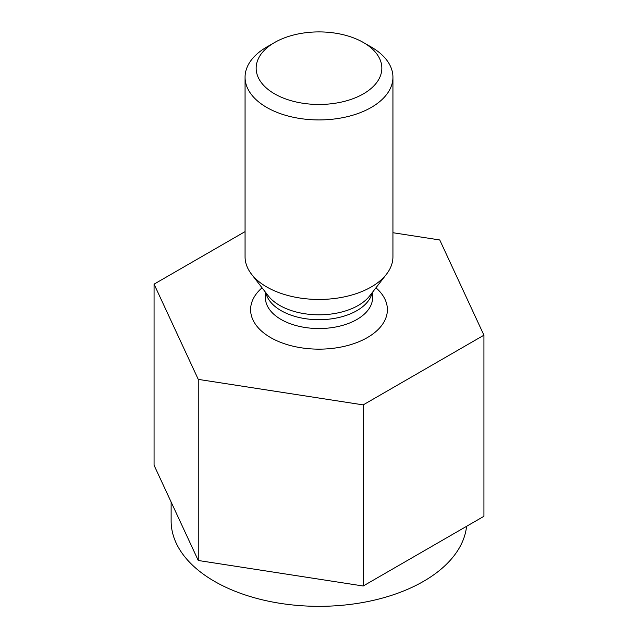 <?xml version="1.0" encoding="UTF-8"?>
<svg xmlns="http://www.w3.org/2000/svg" width="638" height="638" viewBox="0 0 638 638"><rect width="100%" height="100%" fill="white"/><g stroke="black" fill="none" stroke-linecap="round" stroke-linejoin="round"><path stroke-width="0.96" d="M245.064 231.618L154.069 284.149L154.069 465.261L198.258 560.483L363.197 586.003L483.931 516.294L483.931 335.181L439.741 239.96L392.936 232.718M171.128 502.018L171.128 520.959A147.872 85.372 0 0 0 214.44 581.33A147.872 85.372 0 0 0 371.284 600.821A147.872 85.372 0 0 0 466.585 526.31M198.258 560.483L198.258 379.379L363.197 404.891L483.931 335.181M154.069 284.149L198.258 379.379M371.284 47.053L363.437 42.531A62.851 36.286 180 0 1 363.437 93.842A62.851 36.286 180 0 1 274.563 93.842A62.851 36.286 180 0 1 274.563 42.531A62.851 36.286 180 0 1 363.437 42.531L371.284 47.053A73.936 42.69 180 0 1 392.936 77.238A73.936 42.69 180 0 1 319 119.928A73.936 42.69 180 0 1 245.064 77.238A73.936 42.69 180 0 1 266.716 47.053L274.563 42.531M363.197 586.003L363.197 404.891M392.936 77.238L392.936 256.763A73.936 42.69 180 0 1 386.492 274.188A73.936 42.69 180 0 1 319 299.453A73.936 42.69 180 0 1 251.508 274.188A73.936 42.69 180 0 1 245.064 256.763L245.064 77.238M265.392 292.124L265.392 297.595A53.608 30.951 0 0 0 281.095 319.478A53.608 30.951 0 0 0 339.512 326.185A53.608 30.951 0 0 0 372.608 297.595L372.608 292.124M262.051 287.802A68.394 39.484 0 0 0 270.64 337.59A68.394 39.484 0 0 0 362.328 340.214A68.394 39.484 0 0 0 375.949 287.802M251.508 274.188L268.255 295.817A55.586 32.091 0 0 0 279.691 305.411A55.586 32.091 0 0 0 369.745 295.817L386.492 274.188M372.169 292.683A53.608 30.951 180 0 1 319 319.702A53.608 30.951 180 0 1 265.831 292.683"/></g></svg>
